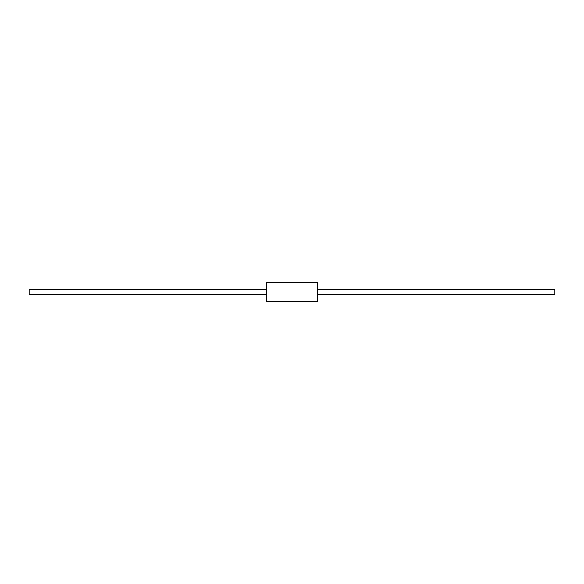 <?xml version="1.0" encoding="UTF-8"?>
<svg xmlns="http://www.w3.org/2000/svg" width="584" height="584" viewBox="0 0 584 584"><rect width="100%" height="100%" fill="white"/><g stroke="black" fill="none" stroke-linecap="round" stroke-linejoin="round"><path stroke-width="0.88" d="M317.433 292L317.433 301.745L266.567 301.745L266.567 282.254L317.433 282.254L317.433 292M317.433 289.671L554.8 289.671L554.8 294.329L317.433 294.329M266.567 294.329L29.2 294.329L29.2 289.671L266.567 289.671"/></g></svg>
